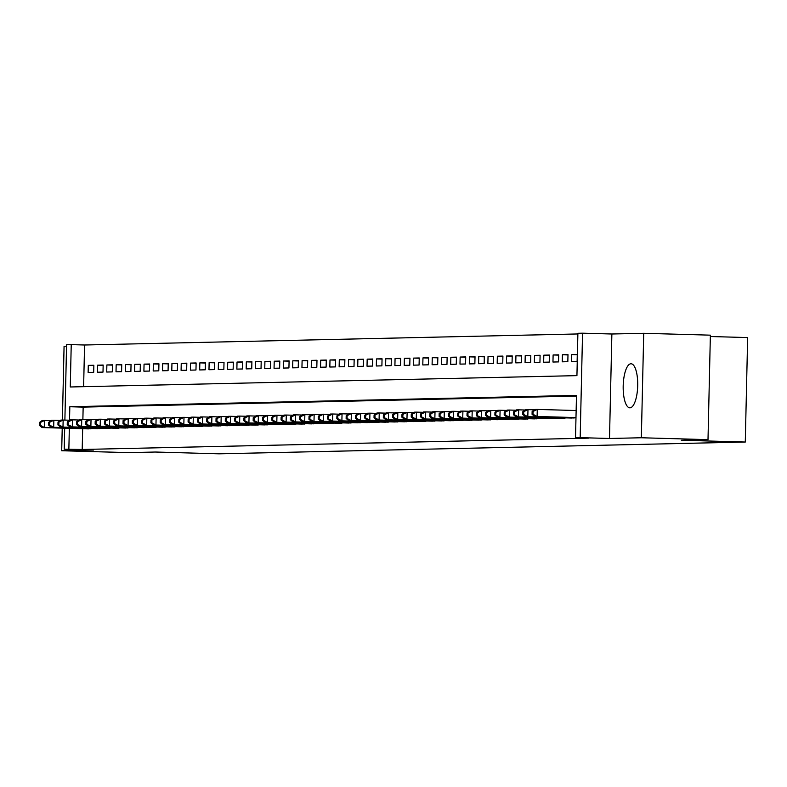 <?xml version="1.0" encoding="UTF-8"?>
<svg xmlns="http://www.w3.org/2000/svg" width="787" height="787" viewBox="0 0 787 787"><rect width="100%" height="100%" fill="white"/><g stroke="black" fill="none" stroke-linecap="round" stroke-linejoin="round"><path stroke-width="1.18" d="M630.948 363.771A22.036 7.24 -88.4 0 0 623.196 385.778A22.036 7.24 -88.4 0 0 629.826 407.823A22.036 7.24 -88.4 0 0 629.944 407.823A22.036 7.24 -88.4 0 0 637.696 385.817A22.036 7.24 -88.4 0 0 631.066 363.771A22.036 7.24 -88.4 0 0 630.948 363.771M64.878 420.091L66.58 344.726L71.233 344.627L70.269 386.978L576.93 375.635L577.894 333.285L582.547 333.176L580.176 437.651L575.523 437.759L576.487 395.399L69.827 406.741L69.522 420.219M611.873 334.003L609.502 438.477L641.346 437.759L708.005 439.638L710.376 335.164L643.717 333.295L611.873 334.003L582.547 333.176M710.346 336.521L747.65 337.564L745.279 442.038L219.091 453.824L155.098 452.023L128.37 452.623L61.701 450.744L93.545 450.026L64.209 449.2L64.691 428.207M66.551 346.211L64.072 346.27L62.399 420.051M577.884 333.954L84.563 345.001L71.233 344.627M641.346 437.759L643.717 333.295M62.222 428.138L61.701 450.744M570.27 418.005L575.848 417.69M560.974 418.212L566.551 417.897M551.677 418.418L557.255 418.104M542.381 418.625L547.959 418.31M533.084 418.832L538.662 418.527M523.788 419.048L529.366 418.733M514.482 419.255L520.069 418.94M505.185 419.461L510.773 419.146M495.889 419.668L501.476 419.353M486.592 419.874L492.18 419.56M477.296 420.081L482.884 419.776M467.999 420.297L473.587 419.983M458.703 420.504L464.291 420.189M449.407 420.711L454.994 420.396M440.11 420.917L445.698 420.602M430.814 421.124L436.401 420.809M421.517 421.33L427.105 421.025M412.221 421.537L417.808 421.232M402.924 421.753L408.512 421.438M393.628 421.96L399.216 421.645M384.331 422.166L389.919 421.852M375.035 422.373L380.623 422.058M365.739 422.58L371.326 422.265M356.442 422.786L362.03 422.481M347.146 423.003L352.733 422.688M337.849 423.209L343.437 422.894M328.553 423.416L334.141 423.101M319.256 423.622L324.844 423.308M309.96 423.829L315.548 423.514M300.664 424.036L306.251 423.731M291.367 424.252L296.955 423.937M282.071 424.459L287.658 424.144M272.774 424.665L278.362 424.35M263.478 424.872L269.065 424.557M254.181 425.078L259.769 424.764M244.885 425.285L250.473 424.98M235.588 425.492L241.176 425.187M226.292 425.708L231.88 425.393M216.996 425.915L222.583 425.6M207.699 426.121L213.277 425.806M198.403 426.328L203.981 426.013M189.106 426.534L194.684 426.22M179.81 426.741L185.388 426.436M170.513 426.957L176.091 426.643M161.217 427.164L166.795 426.849M151.921 427.371L157.498 427.056M142.624 427.577L148.202 427.262M133.328 427.784L138.905 427.469M124.031 427.99L129.609 427.685M114.735 428.207L120.313 427.892M105.438 428.413L111.016 428.098M96.142 428.62L101.72 428.305M93.86 365.532L88.282 365.375L93.86 365.257L93.702 372.31L88.124 372.438L88.282 365.375M103.156 365.325L97.578 365.168L103.156 365.04L102.999 372.103L97.421 372.231L97.578 365.168M112.452 365.119L106.875 364.961L112.452 364.834L112.295 371.897L106.717 372.025L106.875 364.961M121.749 364.912L116.171 364.755L121.749 364.627L121.591 371.69L116.014 371.808L116.171 364.755M131.045 364.706L125.467 364.548L131.045 364.42L130.888 371.484L125.31 371.602L125.467 364.548M140.342 364.489L134.764 364.342L140.342 364.214L140.184 371.267L134.607 371.395L134.764 364.342M149.638 364.283L144.06 364.125L149.638 364.007L149.481 371.061L143.903 371.189L144.06 364.125M158.935 364.076L153.357 363.919L158.935 363.801L158.777 370.854L153.199 370.982L153.357 363.919M168.231 363.869L162.653 363.712L168.231 363.584L168.074 370.647L162.496 370.775L162.653 363.712M177.528 363.663L171.95 363.505L177.528 363.378L177.37 370.441L171.792 370.559L171.95 363.505M186.824 363.456L181.246 363.299L186.824 363.171L186.667 370.234L181.089 370.352L181.246 363.299M196.12 363.25L190.543 363.092L196.12 362.964L195.963 370.018L190.385 370.146L190.543 363.092M205.417 363.033L199.839 362.876L205.417 362.758L205.259 369.811L199.682 369.939L199.839 362.876M214.713 362.827L209.135 362.669L214.713 362.551L214.556 369.605L208.978 369.733L209.135 362.669M224.01 362.62L218.432 362.463L224.01 362.335L223.852 369.398L218.274 369.526L218.432 362.463M233.306 362.413L227.728 362.256L233.306 362.128L233.149 369.192L227.571 369.319L227.728 362.256M242.603 362.207L237.025 362.05L242.603 361.922L242.445 368.985L236.867 369.103L237.025 362.05M251.899 362L246.321 361.843L251.899 361.715L251.742 368.769L246.164 368.896L246.321 361.843M261.195 361.784L255.618 361.627L261.195 361.508L261.038 368.562L255.46 368.69L255.618 361.627M270.492 361.577L264.914 361.42L270.502 361.302L270.334 368.355L264.757 368.483L264.914 361.42M279.788 361.371L274.22 361.213L279.798 361.085L279.631 368.149L274.053 368.277L274.22 361.213M289.085 361.164L283.517 361.007L289.095 360.879L288.927 367.942L283.35 368.07L283.517 361.007M298.381 360.958L292.813 360.8L298.391 360.672L298.224 367.736L292.646 367.854L292.813 360.8M307.678 360.751L302.11 360.594L307.687 360.466L307.52 367.529L301.942 367.647L302.11 360.594M316.974 360.535L311.406 360.387L316.984 360.259L316.817 367.313L311.239 367.44L311.406 360.387M326.271 360.328L320.702 360.171L326.28 360.053L326.113 367.106L320.535 367.234L320.702 360.171M335.567 360.121L329.999 359.964L335.577 359.846L335.41 366.899L329.832 367.027L329.999 359.964M344.863 359.915L339.295 359.757L344.873 359.629L344.706 366.693L339.128 366.821L339.295 359.757M354.16 359.708L348.592 359.551L354.17 359.423L354.002 366.486L348.425 366.604L348.592 359.551M363.456 359.502L357.888 359.344L363.466 359.216L363.299 366.28L357.721 366.398L357.888 359.344M372.753 359.295L367.185 359.138L372.763 359.01L372.595 366.063L367.017 366.191L367.185 359.138M382.049 359.079L376.481 358.921L382.059 358.803L381.892 365.857L376.314 365.985L376.481 358.921M391.346 358.872L385.778 358.715L391.355 358.597L391.188 365.65L385.61 365.778L385.778 358.715M400.642 358.665L395.074 358.508L400.652 358.38L400.485 365.443L394.907 365.571L395.074 358.508M409.938 358.459L404.37 358.301L409.948 358.174L409.781 365.237L404.203 365.365L404.37 358.301M419.235 358.252L413.667 358.095L419.245 357.967L419.077 365.03L413.5 365.148L413.667 358.095M428.531 358.046L422.963 357.888L428.541 357.76L428.374 364.814L422.796 364.942L422.963 357.888M437.828 357.829L432.26 357.672L437.838 357.554L437.67 364.607L432.093 364.735L432.26 357.672M447.124 357.623L441.556 357.465L447.134 357.347L446.967 364.401L441.389 364.529L441.556 357.465M456.421 357.416L450.853 357.259L456.43 357.131L456.263 364.194L450.685 364.322L450.853 357.259M465.717 357.209L460.149 357.052L465.727 356.924L465.57 363.988L459.982 364.115L460.149 357.052M475.014 357.003L469.445 356.845L475.023 356.718L474.866 363.781L469.288 363.899L469.445 356.845M484.31 356.796L478.742 356.639L484.32 356.511L484.162 363.574L478.585 363.692L478.742 356.639M493.606 356.58L488.038 356.432L493.616 356.304L493.459 363.358L487.881 363.486L488.038 356.432M502.903 356.373L497.335 356.216L502.913 356.098L502.755 363.151L497.177 363.279L497.335 356.216M512.199 356.167L506.631 356.009L512.209 355.891L512.052 362.945L506.474 363.073L506.631 356.009M521.496 355.96L515.928 355.803L521.506 355.675L521.348 362.738L515.77 362.866L515.928 355.803M530.792 355.754L525.224 355.596L530.802 355.468L530.645 362.532L525.067 362.65L525.224 355.596M540.089 355.547L534.521 355.39L540.098 355.262L539.941 362.325L534.363 362.443L534.521 355.39M549.385 355.34L543.817 355.183L549.395 355.055L549.237 362.109L543.66 362.236L543.817 355.183M558.681 355.124L553.113 354.967L558.691 354.848L558.534 361.902L552.956 362.03L553.113 354.967M567.978 354.917L562.41 354.76L567.988 354.642L567.83 361.695L562.252 361.823L562.41 354.76M577.274 354.711L571.706 354.553L577.284 354.425L577.127 361.489L571.549 361.617L571.706 354.553M84.563 345.001L83.619 386.683M82.665 428.708L82.192 449.475L588.853 438.133L575.523 437.759M576.468 396.077L83.156 407.115L82.871 419.658M86.845 428.826L92.423 428.512M609.502 438.477L580.176 437.651M82.192 449.475L64.209 449.2M708.005 439.638L681.286 440.238L745.279 442.038M69.335 428.335L68.862 449.102M83.156 407.115L69.827 406.741M39.419 422.511L39.35 425.334L40.285 425.314L40.344 422.491L39.419 422.511L42.232 420.504L44.554 420.455L44.397 427.518L90.79 428.817M40.285 425.314L44.397 427.518L42.075 427.567L88.469 428.876M40.344 422.491L44.554 420.455L51.047 420.642M39.35 425.334L42.075 427.567M48.715 422.304L48.646 425.128L49.581 425.108L49.64 422.285L48.715 422.304L51.529 420.297L53.85 420.248L53.693 427.302L100.087 428.61M49.581 425.108L53.693 427.302L51.371 427.361L97.765 428.669M49.64 422.285L53.85 420.248L60.343 420.425M48.646 425.128L51.371 427.361M58.012 422.098L57.943 424.921L58.877 424.901L58.936 422.078L58.012 422.098L60.825 420.091L63.147 420.042L62.99 427.095L109.383 428.403M58.877 424.901L62.99 427.095L60.668 427.154L107.062 428.453M58.936 422.078L63.147 420.042L69.64 420.219M57.943 424.921L60.668 427.154M67.308 421.891L67.239 424.714L68.174 424.685L68.233 421.862L67.308 421.891L70.122 419.884L72.443 419.835L72.286 426.888L118.68 428.197M68.174 424.685L72.286 426.888L69.964 426.938L116.358 428.246M68.233 421.862L72.443 419.835L78.946 420.012M67.239 424.714L69.964 426.938M76.605 421.675L76.536 424.498L77.47 424.478L77.529 421.655L76.605 421.675L79.418 419.678L81.74 419.619L81.582 426.682L127.976 427.99M77.47 424.478L81.582 426.682L79.261 426.731L125.654 428.039M77.529 421.655L81.74 419.619L88.242 419.805M76.536 424.498L79.261 426.731M85.901 421.468L85.832 424.291L86.767 424.272L86.826 421.448L85.901 421.468L88.715 419.461L91.036 419.412L90.879 426.475L137.272 427.784M86.767 424.272L90.879 426.475L88.557 426.524L134.951 427.833M86.826 421.448L91.036 419.412L97.539 419.599M85.832 424.291L88.557 426.524M95.197 421.261L95.129 424.085L96.063 424.065L96.122 421.242L95.197 421.261L98.011 419.255L100.333 419.205L100.175 426.269L146.569 427.567M96.063 424.065L100.175 426.269L97.854 426.318L144.247 427.626M96.122 421.242L100.333 419.205L106.835 419.392M95.129 424.085L97.854 426.318M104.494 421.055L104.425 423.878L105.36 423.859L105.419 421.035L104.494 421.055L107.307 419.048L109.629 418.999L109.472 426.052L155.865 427.361M105.36 423.859L109.472 426.052L107.15 426.111L153.544 427.42M105.419 421.035L109.629 418.999L116.132 419.176M104.425 423.878L107.15 426.111M113.79 420.848L113.721 423.672L114.656 423.652L114.715 420.829L113.79 420.848L116.604 418.841L118.926 418.792L118.768 425.846L165.162 427.154M114.656 423.652L118.768 425.846L116.446 425.905L162.84 427.203M114.715 420.829L118.926 418.792L125.428 418.969M113.721 423.672L116.446 425.905M123.087 420.642L123.018 423.465L123.953 423.445L124.012 420.612L123.087 420.642L125.9 418.635L128.222 418.586L128.065 425.639L174.458 426.947M123.953 423.445L128.065 425.639L125.743 425.688L172.137 426.997M124.012 420.612L128.222 418.586L134.725 418.763M123.018 423.465L125.743 425.688M132.383 420.425L132.314 423.249L133.249 423.229L133.308 420.406L132.383 420.425L135.197 418.428L137.518 418.369L137.361 425.433L183.755 426.741M133.249 423.229L137.361 425.433L135.039 425.482L181.433 426.79M133.308 420.406L137.518 418.369L144.021 418.556M132.314 423.249L135.039 425.482M141.68 420.219L141.611 423.042L142.545 423.022L142.604 420.199L141.68 420.219L144.493 418.222L146.815 418.163L146.657 425.226L193.051 426.534M142.545 423.022L146.657 425.226L144.336 425.275L190.729 426.584M142.604 420.199L146.815 418.163L153.317 418.35M141.611 423.042L144.336 425.275M150.976 420.012L150.907 422.835L151.842 422.816L151.901 419.992L150.976 420.012L153.79 418.005L156.111 417.956L155.954 425.019L202.348 426.318M151.842 422.816L155.954 425.019L153.632 425.069L200.026 426.377M151.901 419.992L156.111 417.956L162.614 418.143M150.907 422.835L153.632 425.069M160.273 419.805L160.204 422.629L161.138 422.609L161.197 419.786L160.273 419.805L163.086 417.799L165.408 417.749L165.25 424.803L211.644 426.111M161.138 422.609L165.25 424.803L162.929 424.862L209.322 426.17M161.197 419.786L165.408 417.749L171.91 417.936M160.204 422.629L162.929 424.862M169.569 419.599L169.5 422.422L170.435 422.403L170.494 419.579L169.569 419.599L172.383 417.592L174.704 417.543L174.547 424.596L220.95 425.905M170.435 422.403L174.547 424.596L172.225 424.655L218.619 425.954M170.494 419.579L174.704 417.543L181.207 417.72M169.5 422.422L172.225 424.655M178.865 419.392L178.797 422.216L179.731 422.196L179.79 419.373L178.865 419.392L181.679 417.385L184.001 417.336L183.843 424.39L230.247 425.698M179.731 422.196L183.843 424.39L181.522 424.439L227.915 425.747M179.79 419.373L184.001 417.336L190.503 417.513M178.797 422.216L181.522 424.439M188.162 419.176L188.093 422.009L189.028 421.98L189.087 419.156L188.162 419.176L190.975 417.179L193.297 417.12L193.14 424.183L239.543 425.492M189.028 421.98L193.14 424.183L190.818 424.232L237.212 425.541M189.087 419.156L193.297 417.12L199.8 417.307M188.093 422.009L190.818 424.232M197.458 418.969L197.389 421.793L198.324 421.773L198.383 418.95L197.458 418.969L200.272 416.972L202.593 416.913L202.436 423.977L248.84 425.285M198.324 421.773L202.436 423.977L200.114 424.026L246.508 425.334M198.383 418.95L202.593 416.913L209.096 417.1M197.389 421.793L200.114 424.026M206.755 418.763L206.686 421.586L207.62 421.566L207.679 418.743L206.755 418.763L209.568 416.756L211.89 416.707L211.733 423.77L258.136 425.078M207.62 421.566L211.733 423.77L209.411 423.819L255.805 425.128M207.679 418.743L211.89 416.707L218.393 416.894M206.686 421.586L209.411 423.819M216.051 418.556L215.982 421.379L216.917 421.36L216.976 418.536L216.051 418.556L218.865 416.549L221.186 416.5L221.029 423.563L267.432 424.862M216.917 421.36L221.029 423.563L218.707 423.613L265.101 424.921M216.976 418.536L221.186 416.5L227.689 416.687M215.982 421.379L218.707 423.613M225.348 418.35L225.279 421.173L226.213 421.153L226.272 418.33L225.348 418.35L228.161 416.343L230.483 416.293L230.325 423.347L276.729 424.655M226.213 421.153L230.325 423.347L228.004 423.406L274.397 424.714M226.272 418.33L230.483 416.293L236.985 416.471M225.279 421.173L228.004 423.406M234.644 418.143L234.575 420.966L235.51 420.947L235.569 418.123L234.644 418.143L237.458 416.136L239.779 416.087L239.622 423.14L286.025 424.449M235.51 420.947L239.622 423.14L237.3 423.199L283.694 424.498M235.569 418.123L239.779 416.087L246.282 416.264M234.575 420.966L237.3 423.199M243.94 417.936L243.872 420.76L244.806 420.73L244.865 417.907L243.94 417.936L246.754 415.93L249.076 415.88L248.918 422.934L295.322 424.242M244.806 420.73L248.918 422.934L246.597 422.983L292.99 424.291M244.865 417.907L249.076 415.88L255.578 416.057M243.872 420.76L246.597 422.983M253.237 417.72L253.168 420.543L254.103 420.524L254.162 417.7L253.237 417.72L256.05 415.723L258.372 415.664L258.215 422.727L304.618 424.036M254.103 420.524L258.215 422.727L255.893 422.776L302.287 424.085M254.162 417.7L258.372 415.664L264.875 415.851M253.168 420.543L255.893 422.776M262.533 417.513L262.464 420.337L263.399 420.317L263.458 417.494L262.533 417.513L265.347 415.506L267.669 415.457L267.511 422.521L313.915 423.829M263.399 420.317L267.511 422.521L265.189 422.57L311.583 423.878M263.458 417.494L267.669 415.457L274.171 415.644M262.464 420.337L265.189 422.57M271.83 417.307L271.761 420.13L272.695 420.11L272.755 417.287L271.83 417.307L274.643 415.3L276.965 415.251L276.808 422.314L323.211 423.613M272.695 420.11L276.808 422.314L274.486 422.363L320.88 423.672M272.755 417.287L276.965 415.251L283.468 415.438M271.761 420.13L274.486 422.363M281.126 417.1L281.057 419.924L281.992 419.904L282.051 417.08L281.126 417.1L283.94 415.093L286.271 415.044L286.104 422.098L332.507 423.406M281.992 419.904L286.104 422.098L283.782 422.157L330.176 423.465M282.051 417.08L286.271 415.044L292.764 415.221M281.057 419.924L283.782 422.157M290.423 416.894L290.354 419.717L291.288 419.697L291.347 416.874L290.423 416.894L293.236 414.887L295.568 414.838L295.4 421.891L341.804 423.199M291.288 419.697L295.4 421.891L293.079 421.95L339.472 423.249M291.347 416.874L295.568 414.838L302.06 415.015M290.354 419.717L293.079 421.95M299.719 416.687L299.65 419.51L300.585 419.491L300.644 416.657L299.719 416.687L302.533 414.68L304.864 414.631L304.697 421.684L351.1 422.993M300.585 419.491L304.697 421.684L302.375 421.734L348.769 423.042M300.644 416.657L304.864 414.631L311.357 414.808M299.65 419.51L302.375 421.734M309.016 416.471L308.947 419.294L309.881 419.274L309.94 416.451L309.016 416.471L311.829 414.474L314.161 414.415L313.993 421.478L360.397 422.786M309.881 419.274L313.993 421.478L311.672 421.527L358.065 422.835M309.94 416.451L314.161 414.415L320.653 414.601M308.947 419.294L311.672 421.527M318.312 416.264L318.243 419.087L319.178 419.068L319.237 416.244L318.312 416.264L321.126 414.267L323.457 414.208L323.29 421.271L369.693 422.58M319.178 419.068L323.29 421.271L320.968 421.32L367.362 422.629M319.237 416.244L323.457 414.208L329.95 414.395M318.243 419.087L320.968 421.32M327.608 416.057L327.54 418.881L328.474 418.861L328.533 416.038L327.608 416.057L330.422 414.051L332.753 414.001L332.586 421.065L378.99 422.363M328.474 418.861L332.586 421.065L330.265 421.114L376.658 422.422M328.533 416.038L332.753 414.001L339.246 414.188M327.54 418.881L330.265 421.114M336.905 415.851L336.836 418.674L337.771 418.654L337.83 415.831L336.905 415.851L339.718 413.844L342.05 413.795L341.883 420.848L388.286 422.157M337.771 418.654L341.883 420.848L339.561 420.907L385.955 422.216M337.83 415.831L342.05 413.795L348.543 413.982M336.836 418.674L339.561 420.907M346.201 415.644L346.132 418.468L347.067 418.448L347.126 415.625L346.201 415.644L349.015 413.637L351.346 413.588L351.179 420.642L397.583 421.95M347.067 418.448L351.179 420.642L348.857 420.701L395.261 421.999M347.126 415.625L351.346 413.588L357.839 413.765M346.132 418.468L348.857 420.701M355.498 415.438L355.429 418.261L356.363 418.241L356.422 415.418L355.498 415.438L358.311 413.431L360.643 413.382L360.476 420.435L406.879 421.743M356.363 418.241L360.476 420.435L358.154 420.484L404.557 421.793M356.422 415.418L360.643 413.382L367.135 413.559M355.429 418.261L358.154 420.484M364.794 415.221L364.725 418.054L365.66 418.025L365.719 415.202L364.794 415.221L367.608 413.224L369.939 413.165L369.772 420.228L416.175 421.537M365.66 418.025L369.772 420.228L367.45 420.278L413.854 421.586M365.719 415.202L369.939 413.165L376.432 413.352M364.725 418.054L367.45 420.278M374.091 415.015L374.022 417.838L374.956 417.818L375.025 414.995L374.091 415.015L376.904 413.018L379.236 412.959L379.068 420.022L425.472 421.33M374.956 417.818L379.068 420.022L376.747 420.071L423.15 421.379M375.025 414.995L379.236 412.959L385.728 413.145M374.022 417.838L376.747 420.071M383.387 414.808L383.328 417.631L384.253 417.612L384.322 414.788L383.387 414.808L386.201 412.801L388.532 412.752L388.365 419.815L434.768 421.124M384.253 417.612L388.365 419.815L386.043 419.865L432.447 421.173M384.322 414.788L388.532 412.752L395.025 412.939M383.328 417.631L386.043 419.865M392.683 414.601L392.624 417.425L393.549 417.405L393.618 414.582L392.683 414.601L395.497 412.595L397.828 412.545L397.661 419.609L444.065 420.907M393.549 417.405L397.661 419.609L395.34 419.658L441.743 420.966M393.618 414.582L397.828 412.545L404.321 412.732M392.624 417.425L395.34 419.658M401.98 414.395L401.921 417.218L402.846 417.199L402.914 414.375L401.98 414.395L404.793 412.388L407.125 412.339L406.958 419.392L453.361 420.701M402.846 417.199L406.958 419.392L404.636 419.451L451.04 420.76M402.914 414.375L407.125 412.339L413.618 412.516M401.921 417.218L404.636 419.451M411.276 414.188L411.217 417.012L412.142 416.992L412.211 414.169L411.276 414.188L414.09 412.181L416.421 412.132L416.254 419.186L462.658 420.494M412.142 416.992L416.254 419.186L413.932 419.245L460.336 420.543M412.211 414.169L416.421 412.132L422.914 412.309M411.217 417.012L413.932 419.245M420.573 413.982L420.514 416.805L421.438 416.776L421.507 413.952L420.573 413.982L423.386 411.975L425.718 411.926L425.551 418.979L471.954 420.288M421.438 416.776L425.551 418.979L423.229 419.028L469.632 420.337M421.507 413.952L425.718 411.926L432.211 412.103M420.514 416.805L423.229 419.028M429.869 413.765L429.81 416.589L430.735 416.569L430.804 413.746L429.869 413.765L432.683 411.768L435.014 411.709L434.847 418.773L481.25 420.081M430.735 416.569L434.847 418.773L432.525 418.822L478.929 420.13M430.804 413.746L435.014 411.709L441.507 411.896M429.81 416.589L432.525 418.822M439.166 413.559L439.107 416.382L440.031 416.362L440.1 413.539L439.166 413.559L441.979 411.552L444.311 411.503L444.143 418.566L490.547 419.874M440.031 416.362L444.143 418.566L441.822 418.615L488.225 419.924M440.1 413.539L444.311 411.503L450.803 411.69M439.107 416.382L441.822 418.615M448.462 413.352L448.403 416.175L449.328 416.156L449.397 413.332L448.462 413.352L451.285 411.345L453.607 411.296L453.44 418.359L499.843 419.658M449.328 416.156L453.44 418.359L451.118 418.409L497.522 419.717M449.397 413.332L453.607 411.296L460.1 411.483M448.403 416.175L451.118 418.409M457.759 413.145L457.7 415.969L458.624 415.949L458.693 413.126L457.759 413.145L460.582 411.139L462.904 411.089L462.736 418.143L509.14 419.451M458.624 415.949L462.736 418.143L460.415 418.202L506.818 419.51M458.693 413.126L462.904 411.089L469.396 411.267M457.7 415.969L460.415 418.202M467.055 412.939L466.996 415.762L467.921 415.743L467.99 412.919L467.055 412.939L469.878 410.932L472.2 410.883L472.033 417.936L518.436 419.245M467.921 415.743L472.033 417.936L469.711 417.995L516.115 419.294M467.99 412.919L472.2 410.883L478.693 411.06M466.996 415.762L469.711 417.995M476.351 412.732L476.292 415.556L477.217 415.536L477.286 412.703L476.351 412.732L479.175 410.725L481.496 410.676L481.339 417.73L527.733 419.038M477.217 415.536L481.339 417.73L479.008 417.779L525.411 419.087M477.286 412.703L481.496 410.676L487.989 410.853M476.292 415.556L479.008 417.779M485.648 412.516L485.589 415.339L486.514 415.32L486.582 412.496L485.648 412.516L488.471 410.519L490.793 410.46L490.635 417.523L537.029 418.832M486.514 415.32L490.635 417.523L488.304 417.572L534.707 418.881M486.582 412.496L490.793 410.46L497.286 410.647M485.589 415.339L488.304 417.572M494.944 412.309L494.885 415.133L495.81 415.113L495.879 412.29L494.944 412.309L497.768 410.312L500.089 410.253L499.932 417.317L546.326 418.625M495.81 415.113L499.932 417.317L497.6 417.366L544.004 418.674M495.879 412.29L500.089 410.253L506.582 410.44M494.885 415.133L497.6 417.366M504.241 412.103L504.182 414.926L505.106 414.906L505.175 412.083L504.241 412.103L507.064 410.096L509.386 410.047L509.228 417.11L555.622 418.409M505.106 414.906L509.228 417.11L506.897 417.159L553.3 418.468M505.175 412.083L509.386 410.047L515.879 410.234M504.182 414.926L506.897 417.159M513.537 411.896L513.478 414.719L514.403 414.7L514.472 411.876L513.537 411.896L516.361 409.889L518.682 409.84L518.525 416.894L564.918 418.202M514.403 414.7L518.525 416.894L516.193 416.953L562.597 418.261M514.472 411.876L518.682 409.84L525.175 410.027M513.478 414.719L516.193 416.953M522.834 411.69L522.775 414.513L523.699 414.493L523.768 411.67L522.834 411.69L525.657 409.683L527.979 409.633L527.821 416.687L574.215 417.995M523.699 414.493L527.821 416.687L525.49 416.746L571.893 418.045M523.768 411.67L527.979 409.633L534.471 409.811M522.775 414.513L525.49 416.746M532.13 411.483L532.071 414.306L532.996 414.287L533.065 411.463L532.13 411.483L534.953 409.476L537.275 409.427L537.118 416.48L575.986 417.572M532.996 414.287L537.118 416.48L534.786 416.53L575.976 417.69M533.065 411.463L537.275 409.427L576.143 410.519M532.071 414.306L534.786 416.53"/></g></svg>
